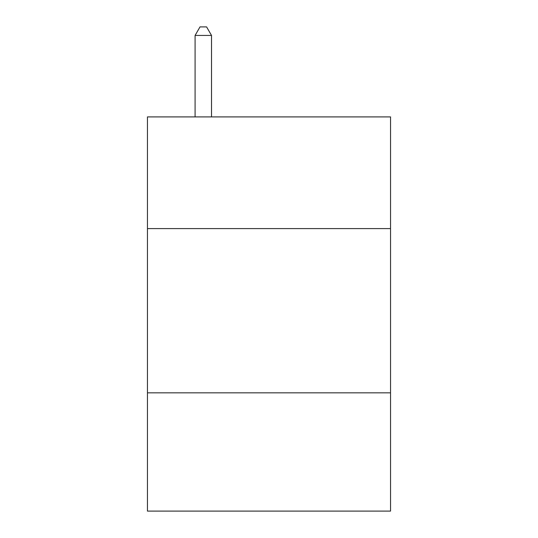 <?xml version="1.0" encoding="UTF-8"?>
<svg xmlns="http://www.w3.org/2000/svg" width="538" height="538" viewBox="0 0 538 538"><rect width="100%" height="100%" fill="white"/><g stroke="black" fill="none" stroke-linecap="round" stroke-linejoin="round"><path stroke-width="0.81" d="M390.541 228.596L390.541 116.907L147.459 116.907L147.459 228.596L390.541 228.596L390.541 511.1L147.459 511.1L147.459 228.596M390.541 392.841L147.459 392.841M211.515 116.907L211.515 35.441L195.086 35.441L195.086 116.907M195.086 35.441L200.015 26.9L206.585 26.9L211.515 35.441"/></g></svg>

